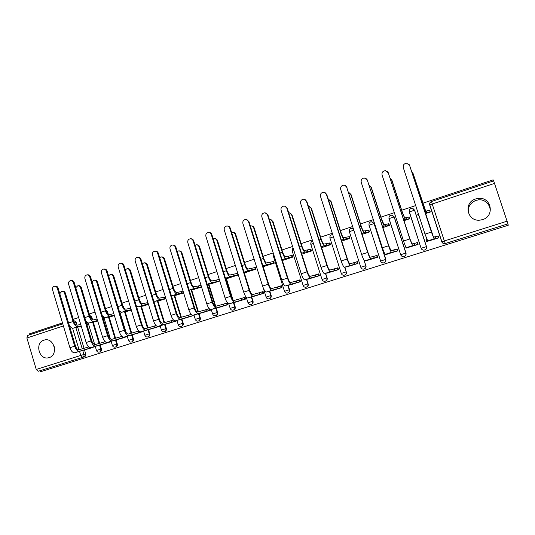 <?xml version="1.0" encoding="UTF-8"?>
<svg xmlns="http://www.w3.org/2000/svg" width="535" height="535" viewBox="0 0 535 535"><rect width="100%" height="100%" fill="white"/><g stroke="black" fill="none" stroke-linecap="round" stroke-linejoin="round"><path stroke-width="0.8" d="M49.16 357.601C58.616 355.086 54.182 337.511 44.713 339.952L43.957 340.16C34.461 342.788 39.102 360.403 48.605 357.755L49.16 357.601M482.537 219.611C494.895 216.287 491.558 197.154 478.832 198.358L475.695 198.94C462.989 202.511 467.222 222.145 480.269 220.092L482.537 219.611M469.362 215.023C466.981 208.376 469.155 203.494 475.869 200.378L478.878 199.822C486.435 199.194 492.421 207.312 489.298 214.013M92.595 319.823L91.719 316.914L89.639 315.229M108.257 314.152L107.515 311.698L105.97 310.086M124.013 307.973L122.609 305.09M353.294 228.579L352.03 228.258M383.976 262.779C385.554 262.177 386.176 261.047 385.829 259.401L374.239 223.55L371.919 221.737M404.126 256.459C405.724 255.837 406.353 254.707 406.005 253.048L394.268 216.929L392.208 215.144M424.596 250.032C426.214 249.404 426.85 248.26 426.502 246.595L414.618 210.208L412.96 208.523M40.132 370.675L84.396 356.785L38.179 371.283L40.132 370.675L40.459 371.778L508.25 225.255L507.956 223.871L444.913 243.626C443.381 243.766 442.331 243.151 441.749 241.773L429.699 204.985C429.351 203.36 429.959 202.203 431.511 201.508L493.671 180.89L507.956 223.871M73.636 320.432L76.137 322.063L77.073 325.186M77.722 327.333L84.022 348.285M84.517 349.93L85.714 353.903L83.928 354.451C84.222 355.862 83.781 356.825 82.604 357.34L80.758 355.434L79.534 351.348M493.511 180.944L493.15 179.86L422.81 203.22M415.688 205.587L401.705 210.228M394.322 212.683L380.94 217.123M373.303 219.664L360.516 223.911M352.632 226.526L340.414 230.585M332.295 233.28L320.625 237.159M312.286 239.927L301.151 243.626M292.598 246.468L281.985 249.992M273.218 252.908L263.106 256.265M254.138 259.241L244.522 262.438M235.36 265.48L226.225 268.516M216.869 271.62L208.195 274.502M198.666 277.665L190.447 280.4M180.736 283.624L172.952 286.205M163.081 289.488L155.725 291.929M145.687 295.26L138.746 297.567M128.547 300.951L122.013 303.124M111.668 306.562L105.522 308.601M95.029 312.086L89.271 313.998M78.638 317.529L73.248 319.321M62.481 322.899L29.211 333.947L29.478 334.856M38.179 371.283L36.246 369.451L26.904 338.006L27.405 335.539L62.762 323.815L27.405 335.539M418.33 215.759L418.999 215.732M426.95 239.486L426.549 239.693M426.161 239.733L426.977 239.553M426.743 241.532L438.767 237.874L438.132 235.935L434.654 237.038M406.239 248.033L418.076 244.428L417.447 242.502L413.749 243.679M404.012 220.641L409.71 218.775L409.088 216.856L409.355 218.614L406.292 219.49L405.095 219.263L402.28 212.475L391.801 180.295L390.303 178.523M386.063 254.426L397.706 250.882L397.084 248.969L393.178 250.206M382.899 227.562L389.447 225.416L388.825 223.51L388.484 223.623L389.025 225.282L385.936 226.165L384.424 226.044C383.802 225.609 382.813 223.383 381.462 219.37L371.116 187.437L369.277 185.511M366.194 260.719L377.656 257.235L377.048 255.335L372.935 256.639M362.135 234.37L369.498 231.956L368.889 230.063L368.475 230.197L369.01 231.842L365.9 232.738L364.088 232.718C363.359 232.324 362.329 230.137 360.978 226.151L350.766 194.466L348.619 192.439M346.633 266.918L357.922 263.481L357.32 261.602L353.013 262.966M341.704 241.064L349.857 238.389L349.255 236.517L348.78 236.671L349.308 238.302L344.065 239.292C343.249 238.931 342.166 236.778 340.828 232.825L330.737 201.374L328.303 199.301M327.373 273.017L338.495 269.64L337.893 267.767L333.399 269.192M321.602 247.658L330.523 244.729L329.928 242.863L329.393 243.044L329.914 244.662L324.364 245.759C323.454 245.431 322.331 243.311 320.993 239.392L311.022 208.182L308.327 206.082M308.414 279.029L319.355 275.699L318.766 273.84L314.092 275.324M301.82 254.138L311.484 250.968L310.895 249.123L310.293 249.317L310.815 250.928L304.97 252.119C303.967 251.831 302.803 249.745 301.472 245.859L291.622 214.876C291.093 213.505 290.117 212.81 288.679 212.79M289.736 284.948L300.516 281.671L299.928 279.825L295.079 281.363M282.346 260.518L292.732 257.114L292.15 255.282L291.495 255.496L292.003 257.094L285.877 258.385C284.787 258.131 283.577 256.078 282.253 252.226L272.522 221.47C271.987 220.079 270.998 219.39 269.553 219.397L269.352 219.417M271.339 290.772L281.958 287.549L281.377 285.717L276.354 287.308M263.695 266.49L274.261 263.173L273.686 261.347L272.977 261.582L273.479 263.166L267.072 264.558C265.902 264.33 264.651 262.31 263.334 258.485L253.717 227.957C253.182 226.566 252.199 225.884 250.761 225.897L250.333 225.971M253.215 296.517L263.675 293.334L263.106 291.522L257.917 293.167M245.659 272.402L256.071 269.132L255.503 267.319L254.734 267.574L255.235 269.145L248.561 270.63C247.304 270.436 246.02 268.45 244.709 264.658L235.206 234.35C234.671 232.959 233.688 232.277 232.264 232.304L231.615 232.437M235.36 302.168L245.665 299.038L245.104 297.233L239.754 298.931M227.89 278.227L238.149 275.01L237.587 273.211L236.764 273.479L237.259 275.043L230.331 276.615C228.993 276.455 227.669 274.495 226.365 270.73L216.969 240.643C216.434 239.252 215.458 238.57 214.047 238.603L213.191 238.831M217.772 307.745L227.923 304.662L227.368 302.87L221.864 304.616M210.382 283.971L219.798 281.022M200.438 313.236L210.442 310.2L210.222 309.491M193.128 289.629L201.561 287.001M183.351 318.646L193.215 315.657L193.088 315.249M176.122 295.2L183.599 292.886M166.512 323.983L176.236 321.033L176.115 320.646M159.363 300.697L165.91 298.684M149.914 329.239L159.497 326.337L159.383 325.969M142.845 306.114L148.483 304.395M133.549 334.428L142.999 331.56L142.892 331.212M126.554 311.45L131.316 310.026M117.419 339.538L126.735 336.716L126.628 336.375M110.498 316.72L114.403 315.57M101.51 344.573L110.698 341.791L110.598 341.47M103.355 319.188L103.81 319.041L103.295 317.335L102.84 317.482M94.662 321.909L97.738 321.033M85.827 349.549L94.789 346.493M86.891 324.584L88.068 324.203L87.6 322.652M93.317 322.21L99.684 343.296M100.185 344.961L101.396 348.967L100.787 349.154C101.082 350.639 100.587 351.622 99.316 352.097C97.952 352.324 97.009 351.789 96.501 350.492L100.787 349.154L99.557 345.095M109.066 316.807L115.56 338.24M116.062 339.879L117.299 343.958L116.71 344.139C117.004 345.637 116.503 346.627 115.212 347.108C113.848 347.329 112.905 346.794 112.39 345.49L116.71 344.139L115.466 340.053M125.096 311.53L131.67 333.111M132.172 334.77L133.422 338.882L132.854 339.05C133.155 340.568 132.647 341.564 131.336 342.052C129.965 342.266 129.022 341.725 128.507 340.414L132.854 339.05L131.603 334.93M141.36 306.174L148.001 327.908M148.516 329.587L149.78 333.733L149.238 333.893C149.539 335.425 149.024 336.428 147.687 336.916C146.316 337.137 145.366 336.582 144.851 335.271L149.238 333.893L147.968 329.741M157.852 300.737L164.566 322.625M165.088 324.324L166.372 328.503L165.85 328.664C166.158 330.202 165.629 331.218 164.272 331.713C162.901 331.927 161.951 331.372 161.43 330.048L165.85 328.664L164.566 324.477M174.584 295.22L181.372 317.268M181.907 318.994L183.204 323.207L182.709 323.354C183.017 324.912 182.482 325.935 181.097 326.437C179.72 326.644 178.77 326.082 178.249 324.752L182.709 323.354L181.405 319.134M191.55 289.616L198.425 311.825M198.966 313.577L200.284 317.83L199.809 317.971C200.123 319.542 199.575 320.572 198.171 321.074C196.786 321.281 195.837 320.719 195.308 319.382L199.809 317.971L198.492 313.711M208.77 283.924L215.725 306.301M216.28 308.08L217.611 312.373L217.163 312.507C217.477 314.092 216.922 315.135 215.491 315.643C214.107 315.844 213.151 315.269 212.622 313.931L217.163 312.507L215.832 308.207M226.245 278.147L233.066 300.021M233.842 302.502L235.193 306.836L234.778 306.963C235.092 308.561 234.524 309.611 233.066 310.126C231.682 310.32 230.719 309.745 230.19 308.401L234.778 306.963L233.421 302.623M251.671 296.845L253.042 301.218L252.654 301.332C252.968 302.944 252.386 304.014 250.902 304.529C249.517 304.723 248.554 304.141 248.019 302.783L252.654 301.332L251.276 296.952M269.767 291.093L271.158 295.514L270.797 295.621C271.118 297.253 270.523 298.323 269.011 298.844C267.614 299.032 266.651 298.45 266.109 297.085L270.797 295.621L269.399 291.194M288.131 285.249L289.549 289.723L289.214 289.816C289.535 291.468 288.933 292.551 287.389 293.08C285.991 293.26 285.021 292.672 284.48 291.301L289.214 289.816L287.797 285.342M306.782 279.317L307.913 283.931C308.24 285.596 307.618 286.693 306.047 287.221C304.642 287.402 303.666 286.8 303.124 285.429L307.913 283.931L306.475 279.397M325.708 273.285L326.898 277.953C327.233 279.638 326.597 280.741 324.992 281.276C323.581 281.45 322.598 280.848 322.057 279.471L326.898 277.953L325.434 273.358M344.928 267.152L346.185 271.88C346.519 273.586 345.864 274.702 344.232 275.237C342.808 275.405 341.825 274.796 341.276 273.418L346.185 271.88L344.687 267.212M364.342 260.592L365.766 265.714C366.107 267.44 365.438 268.57 363.767 269.105C362.335 269.265 361.352 268.657 360.804 267.273L365.766 265.714L363.934 260.01M54.483 347.81L53.988 345.857M425.479 213.605L430.3 212.027L429.672 210.088L430.02 211.84L426.97 212.709L426.107 212.368L412.833 173.039L411.703 171.501M87.432 322.545L86.382 322.893L87.566 322.632M79.046 327.025L81.313 326.41M99.557 352.023L99.931 351.903C101.202 351.435 101.69 350.452 101.396 348.967M115.466 347.028L115.807 346.927C117.098 346.446 117.593 345.456 117.299 343.958M131.597 341.965L131.904 341.872C133.215 341.39 133.723 340.394 133.422 338.882M147.961 336.836L148.235 336.749C149.566 336.261 150.081 335.258 149.78 333.733M164.559 331.626L164.793 331.553C166.151 331.058 166.679 330.041 166.372 328.503M181.398 326.337L181.592 326.276C182.977 325.782 183.512 324.758 183.204 323.207M198.485 320.98L198.639 320.933C200.043 320.432 200.592 319.395 200.284 317.83M215.826 315.536L215.939 315.503C217.364 314.995 217.926 313.951 217.611 312.373M233.421 310.019L233.487 309.992C234.939 309.484 235.514 308.434 235.193 306.836M251.296 304.408L251.276 304.415C252.781 303.893 253.363 302.83 253.042 301.218M269.386 298.731C270.891 298.202 271.479 297.132 271.158 295.514M287.763 292.966C289.274 292.424 289.87 291.348 289.549 289.723M306.421 287.114C307.946 286.559 308.541 285.469 308.213 283.844M325.367 281.169C326.898 280.601 327.507 279.504 327.173 277.872M344.6 275.137C346.152 274.555 346.76 273.445 346.419 271.813M364.134 269.005C365.699 268.416 366.314 267.299 365.973 265.654M421.212 248.26L421.64 249.069M84.396 356.785C85.567 356.27 86.001 355.307 85.714 353.903M507.809 223.924L445.488 243.485M209.192 308.641L204.236 310.213M191.202 314.353L186.869 315.73M173.48 319.983L169.755 321.16M156.026 325.521L152.89 326.517M138.832 330.984L136.271 331.8M121.886 336.368L119.887 337.003M105.194 341.664L103.73 342.132M88.743 346.894L87.807 347.188M357.046 261.802L353.755 262.792L354.284 264.437L350.398 265.387C349.596 265.153 348.512 263.033 347.148 259.027L326.417 194.379C325.889 193.008 324.899 192.299 323.441 192.252C321.107 192.68 320.124 194.078 320.498 196.445L341.156 260.946L347.148 259.027M337.585 267.981L337.926 267.875M318.419 274.067L315.048 275.084L315.563 276.709L310.554 278.013C309.564 277.852 308.394 275.799 307.043 271.854L286.813 208.189C286.285 206.798 285.295 206.095 283.844 206.082C281.631 206.53 280.708 207.901 281.082 210.181L301.238 273.713L307.043 271.854M299.546 280.059L296.136 281.089L296.644 282.701L291.107 284.179C290.024 284.045 288.813 282.025 287.469 278.12L267.487 214.923C266.952 213.532 265.962 212.836 264.517 212.83C262.364 213.291 261.468 214.642 261.842 216.889L281.758 279.945L287.469 278.12M280.962 285.957L277.511 287.007L278.013 288.599L271.961 290.244C270.79 290.144 269.54 288.158 268.202 284.279L248.454 221.557C247.919 220.166 246.936 219.47 245.505 219.47C243.398 219.938 242.529 221.283 242.903 223.49L262.578 286.078L268.202 284.279M262.658 291.769L263.14 291.622M244.622 297.5L245.137 297.333M226.853 303.138L223.296 304.221L223.784 305.786L216.28 307.892C214.863 307.886 213.498 305.987 212.174 302.201L193.122 240.844C192.587 239.446 191.617 238.764 190.213 238.797C188.253 239.279 187.457 240.576 187.818 242.689L206.811 303.92L212.174 302.201M412.05 171.788L412.98 173.179L425.546 210.656L426.422 211.024L429.732 210.282M426.422 211.024L426.97 212.709M418.892 215.398L418.189 215.719L418.637 215.852M418.183 215.705L417.641 214.047L418.343 213.712M409.596 165.389L406.687 163.222C404.039 163.556 402.909 165.014 403.276 167.589L425.004 234.123L431.411 232.07L409.596 165.389L433.49 237.125L438.178 236.082M408.894 164.205L409.757 165.542M434.928 237.018L435.483 238.71L434.059 238.871L431.411 232.07M438.733 237.761L435.483 238.71M426.074 239.867L426.629 241.546L426.074 239.867M426.749 241.499L429.317 240.663L427.699 240.884L425.004 234.123M427.652 241.399L426.629 241.546M390.583 178.69L392.001 180.415L402.454 212.522L404.54 217.564L405.744 217.819L409.141 217.023M405.744 217.819L406.292 219.49M369.545 185.625L371.357 187.538L381.682 219.397L383.876 224.359L385.401 224.506L388.878 223.67M385.401 224.506L385.936 226.165M389.413 225.315L389.025 225.282M388.283 172.818L385.347 170.658C382.786 171.026 381.696 172.464 382.064 174.985L403.524 240.991L409.817 238.978L388.283 172.818L409.977 238.964L412.057 243.933L417.494 242.643M387.166 171.267L388.49 172.952M414.15 243.619L414.692 245.297L412.625 245.665L409.817 238.978M418.036 244.314L414.692 245.297M403.524 240.991C404.901 245.097 405.851 247.317 406.373 247.645L408.626 247.217L406.052 248.066L405.55 246.374M407.456 247.792L406.052 248.066M367.324 180.121L364.362 177.974C361.887 178.362 360.831 179.793 361.205 182.254L382.391 247.752L388.584 245.772L367.324 180.121L388.791 245.746L390.985 250.627L397.13 249.103M365.853 178.349L367.572 180.241M393.7 250.112L394.235 251.778L391.54 252.346C390.945 252.045 389.955 249.852 388.584 245.772M397.665 250.761L394.235 251.778M387.581 254.092L385.802 254.479L388.27 253.67L385.387 254.299C384.759 254.005 383.762 251.824 382.391 247.752M348.92 192.533L351.047 194.546L361.239 226.165C362.235 229.12 363.004 230.745 363.546 231.046L368.936 230.21M365.372 231.087L365.9 232.738M369.464 231.849L369.01 231.842M328.697 199.388L331.058 201.448L341.129 232.825C342.119 235.754 342.922 237.353 343.537 237.627L349.302 236.657M345.657 237.567L346.185 239.205M349.823 238.282L349.308 238.302M308.842 206.156L311.39 208.235L321.334 239.379C322.324 242.281 323.16 243.86 323.835 244.107L329.975 243.004M326.25 243.947L326.765 245.572M330.49 244.622L329.914 244.662M346.7 187.31C346.178 185.946 345.189 185.237 343.731 185.17C341.33 185.585 340.313 186.996 340.688 189.41L361.606 254.406L367.699 252.453L346.7 187.31L367.946 252.413C368.963 255.409 369.725 257.007 370.253 257.215L377.088 255.469M344.961 185.411L347.001 187.417M373.57 256.506L374.105 258.158L370.802 258.92C370.1 258.652 369.063 256.499 367.699 252.453M377.623 257.108L374.105 258.158M368.006 260.291L364.75 260.839C364.021 260.578 362.971 258.438 361.606 254.406M324.471 192.406L326.758 194.466L347.442 258.973C348.452 261.943 349.255 263.514 349.85 263.695L353.755 262.792M357.882 263.36L354.284 264.437M348.733 266.397L344.44 267.273C343.61 267.052 342.514 264.945 341.156 260.946M306.455 201.341C305.926 199.963 304.937 199.254 303.479 199.221C301.205 199.662 300.255 201.046 300.63 203.367L321.04 267.38L326.938 265.494L306.455 201.341L306.836 201.407L327.273 265.42C328.276 268.369 329.112 269.914 329.781 270.068L337.933 267.895M304.355 199.321L306.836 201.407M334.255 268.991L334.776 270.616L330.316 271.753C329.42 271.553 328.289 269.466 326.938 265.494M338.454 269.52L334.776 270.616M329.747 272.409L324.457 273.606C323.528 273.418 322.391 271.345 321.04 267.38M289.335 212.836L292.023 214.916L301.854 245.833C302.837 248.708 303.706 250.26 304.448 250.48L310.935 249.256M307.137 250.226L307.652 251.838M311.45 250.861L310.815 250.928M284.607 206.142L287.235 208.242L307.418 271.773C308.421 274.696 309.29 276.221 310.026 276.348L315.048 275.084M319.321 275.578L315.563 276.709M311.049 278.327L304.789 279.845C303.773 279.691 302.589 277.645 301.238 273.713M270.168 219.424L272.964 221.497L282.674 252.186C283.657 255.034 284.553 256.566 285.362 256.76L292.19 255.416M288.318 256.412L288.826 258.01M292.698 257.007L292.003 257.094M283.142 259.843L282.172 259.97M283.149 259.876L282.239 260.184M282.326 260.445L282.761 260.385M265.193 212.87L267.941 214.963L287.883 278.019C288.88 280.922 289.776 282.42 290.585 282.52L296.136 281.089M300.476 281.55L296.644 282.701M292.632 284.165L285.429 285.978C284.319 285.857 283.095 283.844 281.758 279.945M251.316 225.91C252.714 225.924 253.677 226.613 254.199 227.97L263.795 258.438C264.772 261.267 265.694 262.772 266.564 262.939L273.726 261.481M269.787 262.504L270.289 264.089M274.228 263.06L273.479 263.166M264.685 265.895L262.979 266.149M264.698 265.922L263.093 266.504M263.113 266.577L264.511 266.363M246.113 219.497L248.949 221.584L268.65 284.172C269.647 287.048 270.576 288.525 271.446 288.606L277.511 287.007M281.918 287.429L278.013 288.599M274.488 289.91L266.37 292.016C265.179 291.929 263.915 289.95 262.578 286.078M232.765 232.304L232.778 232.304C234.203 232.277 235.179 232.959 235.714 234.35L245.197 264.591C246.174 267.4 247.123 268.878 248.059 269.031L255.543 267.453M251.53 268.503L252.025 270.081M256.038 269.025L255.235 269.145M246.515 271.86L244.094 272.255M246.521 271.887L244.91 272.469L246.535 272.262M229.722 228.084C229.187 226.693 228.211 225.997 226.78 226.011C224.727 226.486 223.884 227.816 224.259 229.99L243.699 292.123L249.236 290.351L229.722 228.084L230.251 228.097L249.725 290.231C250.708 293.08 251.671 294.531 252.6 294.591L263.146 291.642M227.342 226.031C228.753 226.024 229.729 226.713 230.251 228.097M259.167 292.832L259.669 294.417L253.115 296.223C251.858 296.149 250.567 294.197 249.236 290.351M263.641 293.22L259.669 294.417M256.606 295.574L247.611 297.962C246.334 297.901 245.03 295.955 243.699 292.123M214.448 238.597L214.595 238.597C216.006 238.563 216.983 239.239 217.518 240.63L226.893 270.656C227.857 273.438 228.84 274.896 229.829 275.023L237.627 273.338M233.548 274.408L234.036 275.98M238.115 274.896L237.259 275.043M228.605 277.732L225.496 278.274M228.612 277.759L227.067 278.32L228.82 278.066M196.432 244.803L196.686 244.789C198.09 244.749 199.06 245.425 199.588 246.816L208.857 276.628C209.82 279.39 210.83 280.822 211.88 280.928L215.832 280.233L216.314 281.791L212.368 282.507C210.957 282.38 209.6 280.447 208.302 276.715L199.013 246.842C198.478 245.445 197.509 244.776 196.104 244.816L195.061 245.15M215.832 280.233L219.069 279.297L219.551 280.848L216.314 281.791M210.964 283.523L207.192 284.219L212.368 282.507M210.971 283.543L209.486 284.078L211.365 283.784M178.697 250.915L179.051 250.895C180.442 250.848 181.405 251.517 181.933 252.908L191.095 282.507C192.058 285.249 193.088 286.66 194.192 286.747L198.378 285.971L198.853 287.516L194.68 288.318C193.188 288.211 191.797 286.305 190.507 282.607L181.325 252.948C180.79 251.55 179.827 250.882 178.436 250.928L177.212 251.403M198.378 285.971L200.993 285.175M201.474 286.72L198.853 287.516M193.583 289.221L189.149 290.01M193.59 289.241L192.159 289.763L194.165 289.428M161.242 256.94L161.677 256.907C163.055 256.853 164.011 257.522 164.539 258.907L173.601 288.305C174.557 291.02 175.614 292.418 176.771 292.478L181.171 291.622L181.646 293.16L177.245 294.036C175.687 293.956 174.27 292.083 172.979 288.412L163.897 258.96C163.369 257.569 162.413 256.9 161.035 256.954L159.637 257.582M181.171 291.622L183.03 291.047M183.505 292.578L181.646 293.16M175.012 295.133L171.334 295.567M175.085 295.36L177.205 294.986M144.049 262.879L144.564 262.832C145.928 262.772 146.878 263.434 147.406 264.825L156.36 294.009C157.31 296.711 158.393 298.082 159.597 298.122L164.225 297.192L164.693 298.717L160.072 299.674C158.447 299.62 156.989 297.774 155.705 294.13L146.73 264.885C146.202 263.494 145.252 262.832 143.888 262.892L142.337 263.701M164.225 297.192L165.342 296.838M165.81 298.363L164.693 298.717M159.57 300.376L155.056 301.319L153.752 300.931M159.577 300.396L158.4 300.897L160.493 300.463M127.123 268.73L127.698 268.67C129.049 268.603 129.992 269.265 130.52 270.65L139.374 299.633C140.324 302.315 141.427 303.666 142.684 303.686L147.513 302.683L147.974 304.201L143.153 305.224C141.461 305.204 139.969 303.385 138.692 299.767L129.818 270.723C129.289 269.339 128.346 268.677 126.996 268.737L125.304 269.754M147.513 302.683L147.914 302.556M148.382 304.067L147.974 304.201M141.601 306.12L138.211 306.849L136.412 306.134M141.661 306.314L144.022 305.859M211.278 234.517C210.75 233.12 209.773 232.431 208.356 232.451C206.349 232.932 205.534 234.243 205.895 236.39L225.108 298.069L230.558 296.323L211.278 234.517L211.847 234.511L231.087 296.189C232.07 299.018 233.059 300.449 234.049 300.483L245.144 297.36M208.831 232.458L208.924 232.458C210.342 232.431 211.312 233.12 211.847 234.511M241.098 298.57L241.593 300.142L234.557 302.101C233.22 302.061 231.889 300.135 230.558 296.323M245.632 298.925L241.593 300.142M238.991 301.158L229.134 303.82C227.776 303.786 226.432 301.867 225.108 298.069M190.6 238.791L190.814 238.784C192.219 238.757 193.188 239.439 193.717 240.83L212.736 302.061C213.712 304.863 214.729 306.274 215.779 306.287L223.296 304.221M227.89 304.542L223.784 305.786M221.624 306.655L210.944 309.584C209.506 309.584 208.128 307.692 206.811 303.92M175.239 247.076C174.704 245.679 173.741 245.003 172.344 245.037C170.431 245.525 169.655 246.809 170.016 248.895L188.788 309.685L194.071 307.993L175.239 247.076L175.868 247.05L194.666 307.839C195.636 310.621 196.679 312.005 197.789 312.005L209.265 308.722M172.665 245.03L172.979 245.017C174.377 244.976 175.34 245.659 175.868 247.05M205.761 309.792L206.236 311.343L198.284 313.597C196.786 313.617 195.389 311.745 194.071 307.993M210.409 310.079L206.236 311.343M204.51 312.079L193.028 315.262C191.51 315.289 190.099 313.43 188.788 309.685M157.624 253.215C157.096 251.824 156.133 251.149 154.749 251.189C152.876 251.677 152.121 252.948 152.482 255.008L171.033 315.362L176.242 313.697L157.624 253.215L158.286 253.175L176.864 313.537C177.834 316.292 178.904 317.656 180.068 317.629L191.262 314.419M155.01 251.176L155.417 251.156C156.802 251.109 157.758 251.784 158.286 253.175M188.474 315.282L188.949 316.82L180.556 319.214C178.991 319.261 177.553 317.422 176.242 313.697M193.175 315.536L188.949 316.82M187.645 317.422L175.38 320.86C173.788 320.906 172.344 319.081 171.033 315.362M140.27 259.268C139.742 257.87 138.792 257.201 137.421 257.248C135.589 257.736 134.847 258.993 135.208 261.033L153.552 320.96L158.681 319.315L140.27 259.268L140.966 259.214L159.336 319.141C160.299 321.876 161.389 323.227 162.607 323.18L173.534 320.037M137.635 257.235L138.117 257.201C139.488 257.154 140.438 257.823 140.966 259.214M171.441 320.686L171.916 322.217L163.088 324.752C161.456 324.819 159.985 323.013 158.681 319.315M176.196 320.92L171.916 322.217M171.013 322.685L157.992 326.37C156.334 326.444 154.856 324.645 153.552 320.96M123.177 265.226C122.655 263.829 121.712 263.16 120.355 263.22C118.556 263.701 117.834 264.952 118.188 266.965L136.325 326.464L141.38 324.852L123.177 265.226L123.899 265.159L142.069 324.665C143.026 327.38 144.142 328.704 145.413 328.644L156.073 325.574M120.522 263.207L121.077 263.16C122.435 263.106 123.378 263.768 123.899 265.159M154.655 326.016L155.123 327.54L145.888 330.202C144.182 330.302 142.678 328.517 141.38 324.852M159.463 326.223L155.123 327.54M154.615 327.881L140.865 331.8C139.133 331.901 137.622 330.122 136.325 326.464M131.209 309.665L126.474 310.695C124.715 310.701 123.197 308.909 121.926 305.318L113.146 276.475C112.624 275.09 111.688 274.435 110.344 274.502L108.531 275.766M110.444 274.495L111.079 274.422C112.417 274.355 113.353 275.01 113.875 276.394L122.635 305.177C123.578 307.839 124.702 309.17 126.013 309.17L130.747 308.16M126.527 311.216L121.605 312.293L119.298 311.176M126.534 311.23L125.504 311.684L127.778 311.183M106.338 271.091C105.816 269.707 104.88 269.038 103.536 269.098C101.777 269.587 101.068 270.824 101.423 272.81L119.358 331.894L124.334 330.302L106.338 271.091L107.087 271.018L125.05 330.108C126.006 332.803 127.149 334.108 128.467 334.027L138.879 331.031M103.67 269.085L104.292 269.025C105.636 268.965 106.565 269.633 107.087 271.018M138.11 331.272L138.572 332.783L128.935 335.579C127.163 335.699 125.625 333.94 124.334 330.302M142.965 331.446L138.572 332.783M138.451 333.004L123.986 337.144C122.194 337.271 120.649 335.525 119.358 331.894M114.276 315.148L110.036 316.091C108.217 316.118 106.672 314.353 105.402 310.795L96.721 282.146C96.2 280.768 95.27 280.113 93.939 280.186L92.02 281.731M93.939 280.186L94.702 280.093C96.032 280.019 96.955 280.674 97.477 282.052L106.137 310.641C107.08 313.276 108.224 314.593 109.581 314.573L113.821 313.65M110.357 316.519L105.234 317.67L102.412 316.058M110.364 316.533L109.401 316.961L111.761 316.432M89.746 276.876C89.225 275.492 88.295 274.829 86.964 274.89C85.239 275.378 84.55 276.602 84.898 278.568L102.64 337.244L107.542 335.672L89.746 276.876L90.522 276.789L108.291 335.472C109.24 338.147 110.397 339.431 111.768 339.33L121.933 336.408M87.071 274.883L87.747 274.809C89.077 274.749 90.007 275.405 90.522 276.789M121.799 336.455L122.254 337.953L112.23 340.869C110.391 341.016 108.832 339.284 107.542 335.672M126.701 336.602L122.254 337.953M122.508 338.053L107.354 342.42C105.495 342.567 103.924 340.842 102.64 337.244M97.591 320.559L93.832 321.408C91.953 321.461 90.382 319.716 89.118 316.185L80.531 287.736C80.009 286.359 79.093 285.71 77.776 285.784L75.769 287.683M77.776 285.784L78.558 285.683C79.875 285.603 80.792 286.252 81.307 287.629L89.88 316.024C90.816 318.646 91.98 319.937 93.378 319.903L97.143 319.067M103.777 318.934L103.315 319.034M94.414 321.749L89.104 322.959C88.001 323.14 86.884 322.404 85.74 320.753M94.421 321.762L95.972 321.609M103.329 317.456L102.867 317.556M73.395 282.58C72.874 281.196 71.957 280.534 70.633 280.601C68.941 281.089 68.273 282.299 68.62 284.239L86.162 342.514L90.997 340.969L73.395 282.58L74.198 282.48L91.766 340.755C92.715 343.41 93.899 344.674 95.31 344.56L105.234 341.698M70.633 280.601L71.443 280.507C72.76 280.44 73.683 281.102 74.198 282.48M105.903 342.179L106.164 343.049L95.772 346.091C93.866 346.252 92.274 344.547 90.997 340.969M110.665 341.678L106.164 343.049M106.779 343.035L90.963 347.61C89.044 347.783 87.439 346.085 86.162 342.514M81.159 325.889L77.863 326.651C75.916 326.724 74.318 325.012 73.061 321.502L64.568 293.247C64.053 291.869 63.143 291.221 61.839 291.301L59.786 293.668M61.839 291.301L62.648 291.194C63.953 291.114 64.855 291.756 65.37 293.126L73.85 321.334C74.786 323.929 75.97 325.206 77.415 325.153L80.711 324.404M88.034 324.09L86.831 324.37M78.692 326.905L73.195 328.182C71.824 328.37 70.506 327.366 69.242 325.173M78.698 326.918L80.397 326.711M57.278 288.198C56.763 286.813 55.854 286.158 54.543 286.232C52.885 286.713 52.229 287.917 52.57 289.836L69.924 347.71L74.686 346.185L57.278 288.198L58.108 288.091L75.488 345.964C76.431 348.599 77.628 349.843 79.093 349.709L88.763 346.914M54.543 286.232L55.379 286.125C56.683 286.058 57.593 286.713 58.108 288.091M90.174 347.643L90.301 348.071L79.548 351.228C77.582 351.421 75.963 349.736 74.686 346.185M94.849 346.687L90.301 348.071M91.271 347.944L74.806 352.732C72.827 352.926 71.195 351.254 69.924 347.71M89.719 315.496L91.09 317.048L91.766 319.281M91.719 316.914L90.341 317.235M106.137 310.628L107.294 313.095M107.515 311.698L106.612 311.892M123.538 306.401L123.13 306.481M312.473 241.145L312.661 241.091C311.169 241.639 310.574 242.723 310.868 244.341L313.403 243.432M331.573 234.811L332.757 234.711M350.973 228.378L353.347 228.753M370.675 221.844L371.29 221.717L374.045 223.53L385.661 259.448C386.002 261.194 385.314 262.337 383.608 262.879C382.124 263.033 381.101 262.431 380.532 261.067L385.829 259.401M374.239 223.55L368.949 225.215M390.69 215.21L391.346 215.077L394.114 216.902L405.871 253.088C406.212 254.854 405.51 256.011 403.758 256.553C402.26 256.706 401.23 256.098 400.655 254.727L388.938 218.614L394.268 216.929M411.027 208.463L411.736 208.329L414.498 210.161L426.402 246.622C426.749 248.414 426.027 249.584 424.235 250.126C422.717 250.273 421.68 249.658 421.105 248.287L409.242 211.9C408.894 210.282 409.496 209.145 411.027 208.463M414.618 210.208L409.242 211.9M76.137 322.063L74.372 322.652M75.85 327.567L82.229 348.8M82.718 350.412L83.928 354.451L36.246 369.451M79.046 349.723L72.579 328.209M63.397 325.942L26.904 338.006M494.594 183.378L432.213 204.002L444.331 240.951L507.167 221.162M92.635 322.157L99.069 343.477M108.465 316.947L114.971 338.408M124.521 311.658L131.095 333.272M140.799 306.294L147.453 328.062M157.317 300.851L164.044 322.772M174.069 295.32L180.877 317.409M191.069 289.709L197.95 311.959M208.316 284.011L215.204 306.187M225.81 278.22L232.277 298.945M341.283 273.425L329.955 238.035L333.432 236.838M406.005 253.048L400.768 254.687C401.317 256.078 402.313 256.7 403.758 256.553M426.502 246.595L421.226 248.247C421.781 249.638 422.777 250.26 424.235 250.126M421.105 248.287L409.349 211.806C409.061 209.86 409.857 208.697 411.736 208.329M285.229 292.491L284.466 291.314M400.655 254.727L389.032 218.521C388.744 216.608 389.513 215.465 391.346 215.077M349.275 231.722L353.802 230.157M329.908 238.122L329.955 238.035C329.674 236.223 330.389 235.112 332.108 234.698M310.835 244.421L322.057 279.471M292.05 250.634L293.695 249.945M273.552 256.746L274.308 256.365M266.116 297.092L263.207 287.843M112.39 345.496L111.126 341.317M74.011 321.802L74.311 322.465M445.307 243.532L444.331 240.951L441.883 241.726L429.819 204.892L432.213 204.002L431.524 201.508C430.073 202.176 429.505 203.307 429.819 204.892L429.699 204.985M444.913 243.626C443.448 243.753 442.438 243.124 441.883 241.726L441.749 241.773M426.622 210.957L427.171 212.642M426.107 212.368L425.178 212.676M423.439 205.467L422.877 205.654M435.684 238.65L435.129 236.951M427.699 240.884L434.059 238.871M438.513 237.781L437.958 236.095M405.945 217.752L406.486 219.43M405.095 219.263L403.711 219.718M402.28 212.475L401.444 212.749M385.595 224.439L386.13 226.104M384.424 226.044L382.605 226.646M381.462 219.37L380.365 219.731M414.892 245.237L414.344 243.552M406.373 247.645L412.625 245.665M417.748 244.361L417.2 242.683M394.435 251.717L393.894 250.052M385.387 254.299L391.54 252.346M397.311 250.835L396.776 249.17M365.559 231.026L366.094 232.672M364.088 232.718L361.841 233.461M360.978 226.151L359.627 226.599M345.844 237.507L346.372 239.145M344.065 239.292L341.41 240.161M340.828 232.825L339.23 233.354M311.39 208.235L311.022 208.182M326.43 243.886L326.952 245.511M324.364 245.759L321.314 246.755M320.993 239.392L319.154 240.001M374.293 258.097L373.764 256.439M364.75 260.839L370.802 258.92M377.202 257.208L376.667 255.556M326.758 194.466L326.417 194.379M354.471 264.377L353.949 262.732M344.44 267.273L350.398 265.387M357.4 263.481L356.872 261.842M334.957 270.563L334.435 268.931M324.457 273.606L330.316 271.753M337.906 269.653L337.384 268.028M292.023 214.916L291.622 214.876M307.317 250.166L307.832 251.778M304.97 252.119L301.533 253.249M301.472 245.859L299.406 246.541M287.235 208.242L286.813 208.189M315.744 276.649L315.229 275.03M304.789 279.845L310.554 278.013M318.713 275.739L318.198 274.121M272.964 221.497L272.522 221.47M288.499 256.352L289.007 257.95M285.877 258.385L282.065 259.635M282.253 252.226L279.965 252.981M267.941 214.963L267.487 214.923M296.825 282.64L296.316 281.036M285.429 285.978L291.107 284.179M299.814 281.724L299.306 280.119M254.199 227.97L253.717 227.957M269.961 262.444L270.463 264.036M267.072 264.558L262.906 265.922M263.334 258.485L260.826 259.321M248.949 221.584L248.454 221.557M278.193 288.546L277.692 286.947M266.37 292.016L271.961 290.244M281.196 287.623L280.694 286.031M235.714 234.35L235.206 234.35M251.704 268.443L252.199 270.021M248.561 270.63L244.047 272.114M244.709 264.658L241.994 265.554M259.843 294.357L259.341 292.772M247.611 297.962L253.115 296.223M262.866 293.427L262.371 291.849M217.518 240.63L216.969 240.643M233.721 274.355L234.21 275.92M230.331 276.615L225.476 278.207M226.365 270.73L223.449 271.7M199.588 246.816L199.013 246.842M216 280.179L216.488 281.738M208.302 276.715L205.186 277.745M181.933 252.908L181.325 252.948M198.538 285.917L199.02 287.462M194.68 288.318L189.51 290.01M190.507 282.607L187.203 283.704M164.539 258.907L163.897 258.96M181.338 291.568L181.813 293.106M177.245 294.036L172.156 295.708M172.979 288.412L169.488 289.569M147.406 264.825L146.73 264.885M164.385 297.139L164.854 298.664M160.072 299.674L155.056 301.319M155.705 294.13L152.04 295.347M130.52 270.65L129.818 270.723M147.673 302.636L148.135 304.147M143.153 305.224L138.211 306.849M138.692 299.767L134.853 301.038M241.766 300.088L241.272 298.517M229.134 303.82L234.557 302.101M244.803 299.152L244.314 297.58M193.717 240.83L193.122 240.844M223.951 305.732L223.47 304.168M210.944 309.584L216.28 307.892M227.007 304.789L226.526 303.231M206.403 311.29L205.928 309.738M193.028 315.262L198.284 313.597M209.479 310.347L208.998 308.795M189.116 316.767L188.641 315.229M175.38 320.86L180.556 319.214M192.199 315.817L191.951 315.015M172.076 322.164L171.608 320.639M157.992 326.37L163.088 324.752M155.284 327.487L154.816 325.969M140.865 331.8L145.888 330.202M113.875 276.394L113.146 276.475M126.474 310.695L121.605 312.293M121.926 305.318L117.921 306.649M138.725 332.73L138.264 331.225M123.986 337.144L128.935 335.579M97.477 282.052L96.721 282.146M110.036 316.091L105.234 317.67M105.402 310.795L101.235 312.173M122.408 337.899L121.96 336.435M107.354 342.42L112.23 340.869M81.307 287.629L80.531 287.736M93.832 321.408L89.104 322.959M89.118 316.185L84.791 317.616M106.318 343.002L106.104 342.28M90.963 347.61L95.772 346.091M65.37 293.126L64.568 293.247M77.863 326.651L73.195 328.182M73.061 321.502L68.587 322.986M90.455 348.024L90.348 347.67M74.806 352.732L79.548 351.228M478.878 199.822L478.832 198.358M371.29 221.717C369.498 222.119 368.742 223.249 369.03 225.128L380.626 261.026C381.174 262.417 382.171 263.033 383.608 262.879M360.804 267.273L349.342 231.635C349.054 229.789 349.79 228.666 351.542 228.258M303.124 285.429L292.063 250.554L292.993 247.732M284.48 291.301L273.546 256.673L273.773 254.667M248.019 302.783L246.294 297.279M230.19 308.401L228.766 303.826M212.622 313.931L211.245 309.498M195.308 319.382L193.958 315.001M178.249 324.752L176.911 320.418M161.43 330.048L160.112 325.755M144.851 335.271L143.554 331.018M128.507 340.414L127.223 336.207M126.053 332.349L119.753 311.617M110.411 338.956L103.884 317.395M96.501 350.492L95.25 346.359M94.715 344.573L88.181 322.913M49.327 357.547L48.605 357.755M493.671 180.89L431.511 201.508M417.755 213.953L418.303 215.632M406.165 248.019L405.791 246.876M244.809 272.134L244.91 272.469"/></g></svg>
